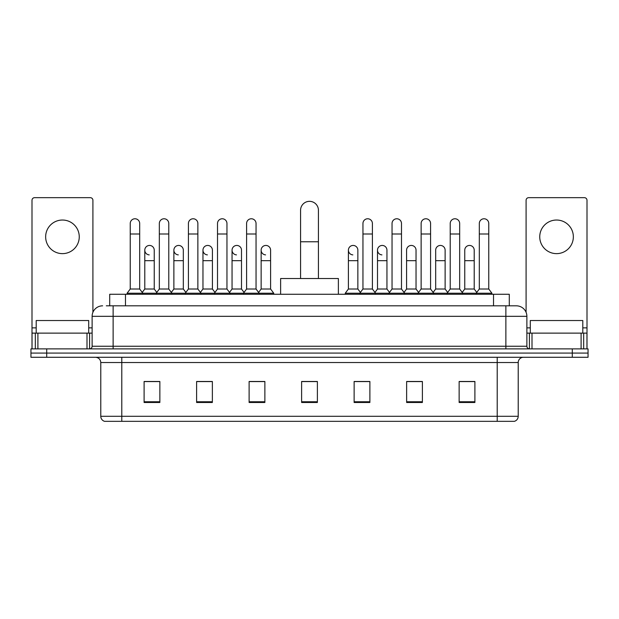 <?xml version="1.0" encoding="UTF-8"?>
<svg xmlns="http://www.w3.org/2000/svg" width="619" height="619" viewBox="0 0 619 619"><rect width="100%" height="100%" fill="white"/><g stroke="black" fill="none" stroke-linecap="round" stroke-linejoin="round"><path stroke-width="0.93" d="M109.718 305.825L109.718 294.273L509.282 294.273L509.282 305.825M106.538 305.825L516.378 305.825A10.5 10.5 0 0 1 526.877 316.324L526.877 346.253C527.017 347.832 527.899 348.714 529.508 348.884M106.298 305.825L113.122 305.825L113.122 316.324L92.123 316.324L92.123 346.253A2.623 2.623 0 0 1 89.492 348.884M102.622 305.825A10.5 10.5 0 0 0 92.123 316.324M46.704 348.884L30.95 348.884L30.95 353.078L46.704 353.078L30.95 353.078L30.95 357.279L46.704 357.279L46.704 353.078L572.296 353.078L46.704 353.078L46.704 348.884L572.296 348.884L572.296 353.078L588.05 353.078L572.296 353.078L572.296 357.279L46.704 357.279M572.296 357.279L588.05 357.279L588.05 348.884L572.296 348.884M526.877 316.324L505.878 316.324L505.878 305.825L516.378 305.825M518.219 416.301C518.072 418.815 516.811 420.494 514.435 421.338L497.212 421.338L497.212 416.301L518.219 416.301L518.219 362.533A5.254 5.254 0 0 1 523.465 357.279M497.212 421.338L104.565 421.338A5.254 5.254 0 0 1 100.781 416.301L100.781 362.533C100.471 359.345 98.723 357.596 95.535 357.279M474.897 402.489L474.897 381.49L459.143 381.49L459.143 402.489L474.897 402.489M422.39 402.489L422.39 381.49L406.637 381.49L406.637 402.489L422.39 402.489M369.883 402.489L369.883 381.49L354.13 381.49L354.13 402.489L369.883 402.489M159.857 402.489L159.857 381.49L144.103 381.49L144.103 402.489L159.857 402.489M212.363 402.489L212.363 381.49L196.61 381.49L196.61 402.489L212.363 402.489M264.87 402.489L264.87 381.49L249.117 381.49L249.117 402.489L264.87 402.489M317.377 402.489L317.377 381.49L301.623 381.49L301.623 402.489L317.377 402.489M420.603 381.59L416.564 381.59M459.143 381.59L474.742 381.59M464.235 381.59L460.196 381.59M260.614 381.59L256.576 381.59M202.436 381.59L198.397 381.59M158.804 381.59L154.765 381.59M144.258 381.59L159.857 381.59M362.425 381.59L358.386 381.59M317.377 381.59L301.623 381.59M264.87 381.59L249.117 381.59M212.363 381.59L196.61 381.59M369.883 381.59L354.13 381.59M422.39 381.59L406.637 381.59M88.71 333.13L88.71 320.526L36.204 320.526L36.204 333.13M62.457 220.031A16.806 16.806 0 0 0 45.651 236.829A16.806 16.806 0 0 0 62.457 253.635A16.806 16.806 0 0 0 79.255 236.829A16.806 16.806 0 0 0 62.457 220.031M87 348.884L87 333.13L37.906 333.13L37.906 348.884M92.912 312.332L92.912 200.285A2.623 2.623 0 0 0 90.281 197.662L34.625 197.662A2.623 2.623 0 0 0 32.002 200.285L32.002 333.13L37.906 333.13M87 333.13L92.123 333.13M32.002 348.884L32.002 333.13M300.571 278.519L300.571 210.259A8.929 8.929 0 0 1 309.5 201.337A8.929 8.929 0 0 1 318.429 210.259A8.929 8.929 0 0 0 309.5 201.337M318.429 278.519L318.429 210.259M338.376 294.273L338.376 278.519L280.624 278.519L280.624 294.273M130.238 233.997L139.693 233.997L139.693 289.019L130.238 289.019L130.238 223.49A4.728 4.728 0 0 1 135.267 218.778A4.728 4.728 0 0 1 139.693 223.49A4.728 4.728 0 0 0 135.267 218.778M130.238 289.019L127.088 293.22L127.088 294.273M139.693 289.019L142.842 293.22L127.088 293.22M159.331 289.019L159.331 233.997L168.778 233.997L168.778 289.019L159.331 289.019L156.181 293.22L142.842 293.22L142.842 294.273M159.331 233.997L159.331 223.49A4.728 4.728 0 0 1 164.352 218.778A4.728 4.728 0 0 1 168.778 223.49A4.728 4.728 0 0 0 164.352 218.778M168.778 289.019L171.935 293.22L156.181 293.22L156.181 294.273M188.416 289.019L188.416 233.997L197.871 233.997L197.871 289.019L188.416 289.019L185.267 293.22L171.935 293.22L171.935 294.273M188.416 233.997L188.416 223.49A4.728 4.728 0 0 1 193.438 218.778A4.728 4.728 0 0 1 197.871 223.49A4.728 4.728 0 0 0 193.438 218.778M197.871 289.019L201.02 293.22L185.267 293.22L185.267 294.273M217.509 289.019L217.509 233.997L226.956 233.997L226.956 289.019L217.509 289.019L214.36 293.22L201.02 293.22L201.02 294.273M217.509 233.997L217.509 223.49A4.728 4.728 0 0 1 222.531 218.778A4.728 4.728 0 0 1 226.956 223.49A4.728 4.728 0 0 0 222.531 218.778M226.956 289.019L230.106 293.22L214.36 293.22L214.36 294.273M246.594 289.019L246.594 233.997L256.049 233.997L256.049 289.019L246.594 289.019L243.445 293.22L230.106 293.22L230.106 294.273M246.594 233.997L246.594 223.49A4.728 4.728 0 0 1 251.616 218.778A4.728 4.728 0 0 1 256.049 223.49A4.728 4.728 0 0 0 251.616 218.778M256.049 289.019L259.199 293.22L243.445 293.22L243.445 294.273M270.596 289.019L270.596 260.669L261.141 260.669L261.141 289.019L270.596 289.019L273.745 293.22L259.199 293.22L259.199 294.273M362.951 233.997L372.406 233.997L372.406 289.019L362.951 289.019L362.951 223.49A4.728 4.728 0 0 1 367.972 218.778A4.728 4.728 0 0 1 372.406 223.49A4.728 4.728 0 0 0 367.972 218.778M362.951 289.019L359.801 293.22L359.801 294.273M372.406 289.019L375.555 293.22L345.255 293.22L345.255 294.273M392.044 289.019L392.044 233.997L401.491 233.997L401.491 289.019L392.044 289.019L388.894 293.22L375.555 293.22L375.555 294.273M392.044 233.997L392.044 223.49A4.728 4.728 0 0 1 397.065 218.778A4.728 4.728 0 0 1 401.491 223.49A4.728 4.728 0 0 0 397.065 218.778M401.491 289.019L404.64 293.22L388.894 293.22L388.894 294.273M421.129 289.019L421.129 233.997L430.584 233.997L430.584 289.019L421.129 289.019L417.98 293.22L404.64 293.22L404.64 294.273M421.129 233.997L421.129 223.49A4.728 4.728 0 0 1 426.151 218.778A4.728 4.728 0 0 1 430.584 223.49A4.728 4.728 0 0 0 426.151 218.778M430.584 289.019L433.733 293.22L417.98 293.22L417.98 294.273M450.222 289.019L450.222 233.997L459.669 233.997L459.669 289.019L450.222 289.019L447.065 293.22L433.733 293.22L433.733 294.273M450.222 233.997L450.222 223.49A4.728 4.728 0 0 1 455.244 218.778A4.728 4.728 0 0 1 459.669 223.49A4.728 4.728 0 0 0 455.244 218.778M459.669 289.019L462.819 293.22L447.065 293.22L447.065 294.273M479.307 289.019L479.307 233.997L488.762 233.997L488.762 289.019L479.307 289.019L476.158 293.22L462.819 293.22L462.819 294.273M479.307 233.997L479.307 223.49A4.728 4.728 0 0 1 484.329 218.778A4.728 4.728 0 0 1 488.762 223.49A4.728 4.728 0 0 0 484.329 218.778M488.762 289.019L491.912 293.22L476.158 293.22L476.158 294.273M491.912 293.22L491.912 294.273M149.218 254.881A4.728 4.728 0 0 1 144.784 250.169A4.728 4.728 0 0 1 149.806 245.449A4.728 4.728 0 0 1 154.239 250.169L154.239 260.669L144.784 260.669L144.784 250.169M154.239 260.669L154.239 289.019L144.784 289.019L144.784 260.669M144.784 289.019L142.238 292.416M154.239 289.019L156.785 292.416M178.303 254.881A4.728 4.728 0 0 1 173.877 250.169A4.728 4.728 0 0 1 178.899 245.449A4.728 4.728 0 0 1 183.325 250.169L183.325 260.669L173.877 260.669L173.877 250.169M183.325 260.669L183.325 289.019L173.877 289.019L173.877 260.669M173.877 289.019L171.331 292.416M183.325 289.019L185.87 292.416M207.388 254.881A4.728 4.728 0 0 1 202.962 250.169A4.728 4.728 0 0 1 207.984 245.449A4.728 4.728 0 0 1 212.418 250.169L212.418 260.669L202.962 260.669L202.962 250.169M212.418 260.669L212.418 289.019L202.962 289.019L202.962 260.669M202.962 289.019L200.417 292.416M212.418 289.019L214.963 292.416M236.481 254.881A4.728 4.728 0 0 1 232.055 250.169A4.728 4.728 0 0 1 237.077 245.449A4.728 4.728 0 0 1 241.503 250.169L241.503 260.669L232.055 260.669L232.055 250.169M241.503 260.669L241.503 289.019L232.055 289.019L232.055 260.669M232.055 289.019L229.502 292.416M241.503 289.019L244.048 292.416M265.566 254.881A4.728 4.728 0 0 1 261.141 250.169A4.728 4.728 0 0 1 266.162 245.449A4.728 4.728 0 0 1 270.596 250.169L270.596 260.669M261.141 289.019L258.595 292.416M273.745 293.22L273.745 294.273M352.838 254.881A4.728 4.728 0 0 1 348.404 250.169A4.728 4.728 0 0 1 353.434 245.449A4.728 4.728 0 0 1 357.859 250.169L357.859 260.669L348.404 260.669L348.404 250.169M357.859 260.669L357.859 289.019L348.404 289.019L348.404 260.669M348.404 289.019L345.255 293.22M357.859 289.019L360.405 292.416M381.923 254.881A4.728 4.728 0 0 1 377.497 250.169A4.728 4.728 0 0 1 382.519 245.449A4.728 4.728 0 0 1 386.945 250.169L386.945 260.669L377.497 260.669L377.497 250.169M386.945 260.669L386.945 289.019L377.497 289.019L377.497 260.669M377.497 289.019L374.952 292.416M386.945 289.019L389.498 292.416M406.582 250.169A4.728 4.728 0 0 1 411.612 245.449A4.728 4.728 0 0 1 416.038 250.169L416.038 260.669L406.582 260.669L406.582 250.169M416.038 260.669L416.038 289.019L406.582 289.019L406.582 260.669M406.582 289.019L404.037 292.416M416.038 289.019L418.583 292.416M435.675 250.169A4.728 4.728 0 0 1 440.697 245.449A4.728 4.728 0 0 1 445.123 250.169L445.123 260.669L435.675 260.669L435.675 250.169M445.123 260.669L445.123 289.019L435.675 289.019L435.675 260.669M435.675 289.019L433.13 292.416M445.123 289.019L447.669 292.416M464.761 250.169A4.728 4.728 0 0 1 469.782 245.449A4.728 4.728 0 0 1 474.216 250.169L474.216 260.669L464.761 260.669L464.761 250.169M474.216 260.669L474.216 289.019L464.761 289.019L464.761 260.669M464.761 289.019L462.215 292.416M474.216 289.019L476.762 292.416M556.543 220.031A16.806 16.806 0 0 0 539.745 236.829A16.806 16.806 0 0 0 556.543 253.635A16.806 16.806 0 0 0 573.349 236.829A16.806 16.806 0 0 0 556.543 220.031M581.094 348.884L581.094 333.13L532 333.13L532 348.884M586.998 348.884L586.998 333.13L586.998 348.884M581.094 333.13L586.998 333.13L586.998 200.285A2.623 2.623 0 0 0 584.375 197.662L528.719 197.662A2.623 2.623 0 0 0 526.088 200.285L526.088 312.332M526.877 333.13L532 333.13M582.796 333.13L582.796 320.526L530.29 320.526L530.29 333.13M125.471 305.825L125.471 294.273M493.529 305.825L493.529 294.273M113.122 348.884L113.122 346.253L526.877 346.253M92.123 346.253L113.122 346.253L113.122 316.324L505.878 316.324L505.878 348.884M497.212 357.279L497.212 362.533L100.781 362.533M518.219 362.533L497.212 362.533L497.212 416.301L121.788 416.301L121.788 421.338M100.781 416.301L121.788 416.301L121.788 357.279M317.377 401.762L301.623 401.762M264.87 401.762L249.117 401.762M212.363 401.762L196.61 401.762M159.857 401.762L144.103 401.762M369.883 401.762L354.13 401.762M422.39 401.762L406.637 401.762M474.897 401.762L459.143 401.762M92.123 327.877L88.71 327.877M36.204 327.877L32.002 327.877M89.585 333.13L89.585 348.876M32.041 333.13L32.041 348.884M35.322 348.884L35.322 333.13M300.571 241.766L318.429 241.766M586.998 327.877L582.796 327.877M530.29 327.877L526.877 327.877M586.959 348.884L586.959 333.13M583.678 333.13L583.678 348.884M529.415 348.876L529.415 333.13M139.693 233.997L139.693 223.49M168.778 233.997L168.778 223.49M197.871 233.997L197.871 223.49M226.956 233.997L226.956 223.49M256.049 233.997L256.049 223.49M372.406 233.997L372.406 223.49M401.491 233.997L401.491 223.49M430.584 233.997L430.584 223.49M459.669 233.997L459.669 223.49M488.762 233.997L488.762 223.49M261.141 260.669L261.141 250.169"/></g></svg>
